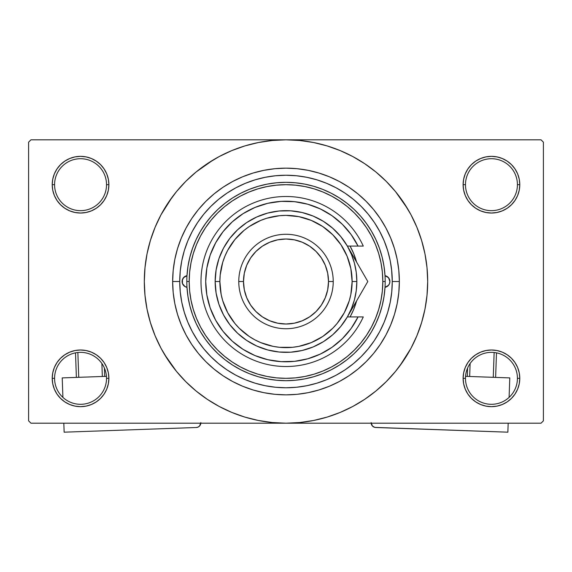 <?xml version="1.0" encoding="UTF-8"?>
<svg xmlns="http://www.w3.org/2000/svg" width="572" height="572" viewBox="0 0 572 572"><rect width="100%" height="100%" fill="white"/><g stroke="black" fill="none" stroke-linecap="round" stroke-linejoin="round"><path stroke-width="0.86" d="M517.424 378.328A25.976 25.976 0 0 0 491.448 352.352A25.976 25.976 0 0 0 465.472 378.328L463.113 378.328A28.335 28.335 0 0 1 491.448 349.993A28.335 28.335 0 0 1 519.784 378.328L517.424 378.328A25.976 25.976 0 0 1 491.448 404.304A25.976 25.976 0 0 1 465.472 378.328A25.976 25.976 0 0 1 491.448 352.352A25.976 25.976 0 0 1 517.424 378.328L519.784 378.328L519.24 372.801L517.631 367.481L515.007 362.584L511.482 358.286L507.192 354.769L502.295 352.145L496.975 350.536L491.448 349.993L485.921 350.536L480.602 352.145L475.704 354.769L471.407 358.286L467.889 362.584L465.265 367.481L463.656 372.801L463.113 378.328L463.656 383.855L465.265 389.174L467.889 394.072L471.407 398.362L475.704 401.887L480.602 404.511L485.921 406.12L491.448 406.663L496.975 406.12L502.295 404.511L507.192 401.887L511.482 398.362L515.007 394.072L517.631 389.174L519.24 383.855L519.784 378.328A28.335 28.335 0 0 1 491.448 406.663A28.335 28.335 0 0 1 463.113 378.328L465.472 378.328A25.976 25.976 0 0 0 491.448 404.304A25.976 25.976 0 0 0 517.424 378.328M106.528 378.328A25.976 25.976 0 0 0 80.552 352.352A25.976 25.976 0 0 0 54.576 378.328L52.216 378.328A28.335 28.335 0 0 1 80.552 349.993A28.335 28.335 0 0 1 108.887 378.328L106.528 378.328A25.976 25.976 0 0 1 80.552 404.304A25.976 25.976 0 0 1 54.576 378.328A25.976 25.976 0 0 1 80.552 352.352A25.976 25.976 0 0 1 106.528 378.328L108.887 378.328L108.344 372.801L106.735 367.481L104.111 362.584L100.593 358.286L96.296 354.769L91.398 352.145L86.079 350.536L80.552 349.993L75.025 350.536L69.705 352.145L64.808 354.769L60.518 358.286L56.993 362.584L54.369 367.481L52.76 372.801L52.216 378.328L52.76 383.855L54.369 389.174L56.993 394.072L60.518 398.362L64.808 401.887L69.705 404.511L75.025 406.12L80.552 406.663L86.079 406.12L91.398 404.511L96.296 401.887L100.593 398.362L104.111 394.072L106.735 389.174L108.344 383.855L108.887 378.328A28.335 28.335 0 0 1 80.552 406.663A28.335 28.335 0 0 1 52.216 378.328L54.576 378.328A25.976 25.976 0 0 0 80.552 404.304A25.976 25.976 0 0 0 106.528 378.328M106.528 184.685A25.976 25.976 0 0 0 80.552 158.709A25.976 25.976 0 0 0 54.576 184.685L52.216 184.685A28.335 28.335 0 0 1 80.552 156.349A28.335 28.335 0 0 1 108.887 184.685L106.528 184.685A25.976 25.976 0 0 1 80.552 210.66A25.976 25.976 0 0 1 54.576 184.685A25.976 25.976 0 0 1 80.552 158.709A25.976 25.976 0 0 1 106.528 184.685L108.887 184.685L108.344 179.158L106.735 173.845L104.111 168.94L100.593 164.65L96.296 161.125L91.398 158.508L86.079 156.892L80.552 156.349L75.025 156.892L69.705 158.508L64.808 161.125L60.518 164.65L56.993 168.94L54.369 173.845L52.76 179.158L52.216 184.685L52.76 190.219L54.369 195.531L56.993 200.429L60.518 204.726L64.808 208.251L69.705 210.868L75.025 212.477L80.552 213.027L86.079 212.477L91.398 210.868L96.296 208.251L100.593 204.726L104.111 200.429L106.735 195.531L108.344 190.219L108.887 184.685A28.335 28.335 0 0 1 80.552 213.027A28.335 28.335 0 0 1 52.216 184.685L54.576 184.685A25.976 25.976 0 0 0 80.552 210.66A25.976 25.976 0 0 0 106.528 184.685M517.424 184.685A25.976 25.976 0 0 0 491.448 158.709A25.976 25.976 0 0 0 465.472 184.685L463.113 184.685A28.335 28.335 0 0 1 491.448 156.349A28.335 28.335 0 0 1 519.784 184.685L517.424 184.685A25.976 25.976 0 0 1 491.448 210.66A25.976 25.976 0 0 1 465.472 184.685A25.976 25.976 0 0 1 491.448 158.709A25.976 25.976 0 0 1 517.424 184.685L519.784 184.685L519.24 179.158L517.631 173.845L515.007 168.94L511.482 164.65L507.192 161.125L502.295 158.508L496.975 156.892L491.448 156.349L485.921 156.892L480.602 158.508L475.704 161.125L471.407 164.65L467.889 168.94L465.265 173.845L463.656 179.158L463.113 184.685L463.656 190.219L465.265 195.531L467.889 200.429L471.407 204.726L475.704 208.251L480.602 210.868L485.921 212.477L491.448 213.027L496.975 212.477L502.295 210.868L507.192 208.251L511.482 204.726L515.007 200.429L517.631 195.531L519.24 190.219L519.784 184.685A28.335 28.335 0 0 1 491.448 213.027A28.335 28.335 0 0 1 463.113 184.685L465.472 184.685A25.976 25.976 0 0 0 491.448 210.66A25.976 25.976 0 0 0 517.424 184.685M385.7 244.723L388.209 252.431M399.349 281.51L392.263 281.51L399.349 281.51L398.806 292.621L397.175 303.618L394.473 314.414L390.719 324.882L385.964 334.942L380.244 344.48L373.623 353.417L366.151 361.661L357.908 369.126L348.977 375.754L339.432 381.474L329.379 386.229L318.904 389.975L308.115 392.678L297.111 394.315L286 394.859L274.889 394.315L263.885 392.678L253.096 389.975L242.621 386.229L232.568 381.474L223.023 375.754L214.092 369.126L205.848 361.661L198.377 353.417L191.756 344.48L186.036 334.942L181.281 324.882L177.527 314.414L174.825 303.618L173.194 292.621L172.651 281.51A113.349 113.349 0 0 1 286 168.154A113.349 113.349 0 0 1 399.349 281.51A113.349 113.349 0 0 1 286 394.859A113.349 113.349 0 0 1 172.651 281.51L173.194 270.399L174.825 259.395L177.527 248.605L181.281 238.131L186.036 228.071L191.756 218.533L198.377 209.595L205.848 201.358L214.092 193.887L223.023 187.258L232.568 181.538L242.621 176.784L253.096 173.037L263.885 170.334L274.889 168.704L286 168.154L297.111 168.704L308.115 170.334L318.904 173.037L329.379 176.784L339.432 181.538L348.977 187.258L357.908 193.887L366.151 201.358L373.623 209.595L380.244 218.533L385.964 228.071L390.719 238.131L394.473 248.605L397.175 259.395L398.806 270.399L399.349 281.51M179.737 281.474L172.651 281.51L179.737 281.51A106.263 106.263 0 0 1 286 175.239A106.263 106.263 0 0 1 392.263 281.51A106.263 106.263 0 0 1 286 387.773A106.263 106.263 0 0 1 179.737 281.51L180.244 291.92L181.774 302.238L184.313 312.355L187.823 322.172L192.285 331.603L197.64 340.547L203.854 348.92L210.861 356.649L218.583 363.649L226.962 369.862L235.907 375.225L245.331 379.686L255.155 383.197L265.265 385.728L275.582 387.258L286 387.773L296.418 387.258L306.735 385.728L316.845 383.197L326.669 379.686L336.093 375.225L345.038 369.862L353.417 363.649L361.139 356.649L368.146 348.92L374.36 340.547L379.715 331.603L384.177 322.172L387.687 312.355L390.226 302.238L391.756 291.92L392.263 281.51L391.606 269.698M399.807 365.908L410.961 348.298L416.902 335.728L421.585 322.637L424.967 309.152L427.005 295.395L427.692 281.51A141.692 141.692 0 0 1 286 423.194A141.692 141.692 0 0 1 144.308 281.51A141.692 141.692 0 0 1 286 139.818A141.692 141.692 0 0 1 427.692 281.51L427.005 267.617L424.967 253.868L421.585 240.376L416.902 227.284L410.961 214.714L403.811 202.788L395.524 191.62L386.186 181.317L375.883 171.979L364.714 163.699L356.842 158.801M164.471 354.347L176.476 371.392L185.814 381.696L196.117 391.033L207.286 399.313L219.212 406.463L231.782 412.412L244.873 417.095L258.358 420.47L272.115 422.515L286 423.194L541.041 423.194L543.4 420.835L543.4 142.178L543.4 420.835L541.041 423.194L30.959 423.194L28.6 420.835L28.6 142.178L30.959 139.818L286 139.818L30.959 139.818L28.6 142.178L28.6 420.835L30.959 423.194L286 423.194L299.885 422.515L313.642 420.47L327.127 417.095L340.218 412.412L352.788 406.463L364.714 399.313L375.883 391.033L386.186 381.696L395.524 371.392L403.811 360.224L408.708 352.352M541.041 139.818L286 139.818L541.041 139.818L543.4 142.178L541.041 139.818M391.606 293.314L391.756 291.927M384.72 242.17L383.497 239.239M381.066 234.027L379.064 230.209M327.899 183.848L323.916 182.239M318.482 180.33L314.271 179.072M308.758 177.706L304.418 176.848M278.55 175.504L274.324 175.883M268.382 176.712L264.4 177.456M258.043 178.986L254.676 179.965M227.527 192.778L224.346 194.959M216.209 361.64L219.412 364.321M224.346 368.061L227.527 370.241M254.676 383.054L258.086 384.041M264.4 385.557L268.382 386.3M304.418 386.164L308.758 385.306M314.271 383.941L318.482 382.689M373.802 341.362L376.061 337.909M379.064 332.804L381.066 328.986M383.497 323.773L384.72 320.842M358.844 403.038L364.714 399.313M407.529 208.666L395.524 191.62M213.156 159.974L196.117 171.979L185.814 181.317L176.476 191.62L168.189 202.788L163.292 210.66M172.193 197.104L161.039 214.714L155.098 227.284L150.415 240.376L147.033 253.868L144.995 267.617L144.308 281.51L144.995 295.395L147.033 309.152L150.415 322.637L155.098 335.728L161.039 348.298L168.189 360.224L176.476 371.392M207.286 399.313L215.158 404.211M471.407 164.65L467.889 168.94M465.265 195.531L466.016 197.183M106.735 173.845L104.111 168.94M86.079 156.892L80.552 156.349M91.398 210.868L92.75 210.267M100.593 204.726L104.111 200.429M106.735 367.481L105.984 365.837M100.593 398.362L104.111 394.072M480.602 352.145L479.25 352.745M471.407 358.286L467.889 362.584M465.265 389.174L467.889 394.072M485.921 406.12L491.448 406.663M364.714 163.699L352.788 156.549L340.218 150.608L327.127 145.917L313.642 142.542L299.885 140.505L286 139.818L272.115 140.505L258.358 142.542L244.873 145.917L231.782 150.608L219.212 156.549L207.286 163.699M185.056 286.629A5.906 5.906 0 0 0 186.987 287.323A5.906 5.906 0 0 1 182.096 281.51A5.906 5.906 0 0 0 185.056 286.622L182.454 283.533L182.454 279.486L183.483 277.706L186.987 275.69L187.981 266.373L189.847 257.193L192.571 248.227L196.125 239.561L200.486 231.267L205.613 223.416L211.447 216.094L217.953 209.345L225.068 203.246L232.725 197.848L240.855 193.193L249.392 189.325L258.258 186.286L267.367 184.091L276.641 182.768L286 182.325L295.359 182.768L304.633 184.091L313.742 186.286L322.608 189.325L331.145 193.193L339.275 197.848L346.932 203.246L354.047 209.345L360.553 216.094L366.387 223.416L371.514 231.267L375.875 239.561L379.429 248.227L382.153 257.193L384.019 266.373L385.013 275.69L388.517 277.706L389.904 281.51A5.906 5.906 0 0 1 385.013 287.323A5.906 5.906 0 0 0 386.944 286.629M386.944 286.622A5.906 5.906 0 0 0 389.904 281.51L389.546 283.533L388.517 285.306L385.013 287.323L384.019 296.639L382.153 305.827L379.429 314.786L375.875 323.459L371.514 331.753L366.387 339.596L360.553 346.925L354.047 353.668L346.932 359.767L339.275 365.165L331.145 369.819L322.608 373.688L313.742 376.726L304.633 378.921L295.359 380.244L286 380.687L276.641 380.244L267.367 378.921L258.258 376.726L249.392 373.688L240.855 369.819L232.725 365.165L225.068 359.767L217.953 353.668L211.447 346.925L205.613 339.596L200.486 331.753L196.125 323.459L192.571 314.786L189.847 305.827L187.981 296.639L186.987 287.323L185.056 286.622M350.064 316.931A73.209 73.209 0 0 0 350.557 316.03L350.064 316.931A73.209 73.209 0 0 0 356.578 300.958L353.632 309.523L350.565 316.016M350.565 316.001A73.209 73.209 0 0 0 356.578 300.958M186.815 281.51L189.182 281.51A96.818 96.818 0 0 1 286 184.685A96.818 96.818 0 0 1 382.818 281.51L385.185 281.51A99.185 99.185 0 0 0 286 182.325A99.185 99.185 0 0 0 186.815 281.51A99.185 99.185 0 0 1 286 182.325A99.185 99.185 0 0 1 385.185 281.51A99.185 99.185 0 0 1 286 380.687A99.185 99.185 0 0 1 186.815 281.51A99.185 99.185 0 0 0 286 380.687A99.185 99.185 0 0 0 385.185 281.51L382.818 281.51L382.353 272.015L380.959 262.62L378.65 253.403L375.454 244.458L371.385 235.864L366.502 227.713L360.846 220.084L354.461 213.041L347.418 206.664L339.789 201.001L331.638 196.117L323.051 192.056L314.107 188.853L304.89 186.551L295.488 185.156L286 184.685L276.512 185.156L267.11 186.551L257.893 188.853L248.949 192.056L240.362 196.117L232.211 201.001L224.582 206.664L217.539 213.041L211.154 220.084L205.498 227.713L200.615 235.864L196.546 244.458L193.35 253.403L191.041 262.62L189.647 272.015L189.182 281.51L189.647 290.998L191.041 300.393L193.35 309.609L196.546 318.561L200.615 327.148L205.498 335.299L211.154 342.928L217.539 349.971L224.582 356.349L232.211 362.012L240.362 366.895L248.949 370.956L257.893 374.159L267.11 376.469L276.512 377.863L286 378.328L295.488 377.863L304.89 376.469L314.107 374.159L323.051 370.956L331.638 366.895L339.789 362.012L347.418 356.349L354.461 349.971L360.846 342.928L366.502 335.299L371.385 327.148L375.454 318.561L378.65 309.609L380.959 300.393L382.353 290.998L382.818 281.51A96.818 96.818 0 0 1 286 378.328A96.818 96.818 0 0 1 189.182 281.51L186.815 281.51M391.756 271.092L390.226 260.775L387.687 250.658L384.177 240.841L379.715 231.417L374.36 222.472L368.146 214.092L361.139 206.363L353.417 199.363L345.038 193.15L336.093 187.788L326.669 183.333L316.845 179.815L306.735 177.284L296.418 175.754L286 175.239L275.582 175.754L265.265 177.284L255.155 179.815L245.331 183.333L235.907 187.788L226.962 193.15L218.583 199.363L210.861 206.363L203.854 214.092L197.64 222.472L192.285 231.417L187.823 240.841L184.313 250.658L181.774 260.775L180.244 271.092L179.737 281.51M387.623 250.443L386.901 248.169M386.4 246.682L386.036 245.66M385.521 244.251L385.285 243.629M384.727 242.199L384.177 240.841M255.155 179.815L245.331 183.333M184.313 312.355L187.823 322.172M316.845 383.197L326.669 379.686M350.064 246.082L353.632 253.496L356.578 262.062A73.209 73.209 0 0 0 350.064 246.082A73.209 73.209 0 0 1 356.578 262.062M353.632 309.523L356.056 302.76M385.063 287.316L388.173 285.678L389.453 283.769L389.904 281.51A5.906 5.906 0 0 0 385.013 275.69A5.906 5.906 0 0 1 389.904 281.51L388.91 278.228L387.051 276.455M387.28 276.598L385.063 275.697M186.987 275.69A5.906 5.906 0 0 0 182.096 281.503A5.906 5.906 0 0 1 186.987 275.69M186.937 275.697L183.827 277.334L182.211 280.359L182.547 283.769L184.949 286.565M184.72 286.415L186.937 287.316M365.465 277.449L347.354 246.082L351.451 254.397L354.433 263.17L356.234 272.258L356.842 281.51L352.123 281.51A66.123 66.123 0 0 1 286 347.626A66.123 66.123 0 0 1 219.877 281.51L215.158 281.51A70.842 70.842 0 0 0 286 352.352A70.842 70.842 0 0 0 356.842 281.51A70.842 70.842 0 0 1 286 352.352A70.842 70.842 0 0 1 215.158 281.51L216.102 269.97L218.919 258.737L223.523 248.112L229.794 238.381L237.573 229.801L246.639 222.601L256.764 216.981L267.667 213.077L279.057 211.004L290.633 210.818L302.087 212.512L313.113 216.059L323.409 221.35L332.711 228.242L340.762 236.565L347.354 246.082L358.051 246.082L351.129 234.549L342.371 224.331L332.032 215.723L320.399 208.959L307.793 204.233L294.587 201.68L281.131 201.365L267.818 203.303L255.012 207.436L243.079 213.656L232.346 221.779L223.123 231.574L215.673 242.778L210.189 255.069L206.835 268.096L205.713 281.51L206.835 294.916L210.189 307.95L215.673 320.241L223.123 331.438L232.346 341.241L243.079 349.363L255.012 355.577L267.818 359.709L281.131 361.647L294.587 361.34L307.793 358.78L320.399 354.054L332.032 347.29L342.371 338.681L351.129 328.464L358.051 316.931L347.354 316.931L340.762 326.448L332.711 334.77L323.409 341.67L313.113 346.961L302.087 350.5L290.633 352.202L279.057 352.009L267.667 349.935L256.764 346.039L246.639 340.411L237.573 333.211L229.794 324.631L223.523 314.9L218.919 304.283L216.102 293.05L215.158 281.51A70.842 70.842 0 0 1 286 210.66A70.842 70.842 0 0 1 356.842 281.51L356.234 290.755L354.433 299.842L351.451 308.615L347.44 316.781M333.233 281.51L328.507 281.51A42.507 42.507 0 0 1 286 324.017A42.507 42.507 0 0 1 243.493 281.51L238.767 281.51A47.233 47.233 0 0 0 286 328.736A47.233 47.233 0 0 0 333.233 281.51A47.233 47.233 0 0 1 286 328.736A47.233 47.233 0 0 1 238.767 281.51A47.233 47.233 0 0 1 286 234.277A47.233 47.233 0 0 1 333.233 281.51A47.233 47.233 0 0 0 286 234.277A47.233 47.233 0 0 0 238.767 281.51L243.493 281.51L244.308 289.797L246.732 297.776L250.658 305.119L255.941 311.561L262.384 316.852L269.734 320.778L277.706 323.194L286 324.017L294.294 323.194L302.266 320.778L309.616 316.852L316.059 311.561L321.342 305.119L325.268 297.776L327.692 289.797L328.507 281.51L327.692 273.216L325.268 265.244L321.342 257.893L316.059 251.451L309.616 246.167L302.266 242.235L294.294 239.818L286 239.003L277.706 239.818L269.734 242.235L262.384 246.167L255.941 251.451L250.658 257.893L246.732 265.244L244.308 273.216L243.493 281.51A42.507 42.507 0 0 1 286 239.003A42.507 42.507 0 0 1 328.507 281.51L333.233 281.51M364.772 286.758L367.803 281.51L347.354 246.082L358.051 246.082A80.287 80.287 0 0 0 235.771 218.869A80.287 80.287 0 0 0 235.771 344.144A80.287 80.287 0 0 0 358.051 316.931L363.284 316.931A85.013 85.013 0 0 1 233.419 348.305A85.013 85.013 0 0 1 233.419 214.707A85.013 85.013 0 0 1 363.284 246.082L358.051 246.082L363.284 246.082A85.013 85.013 0 0 0 233.419 214.707A85.013 85.013 0 0 0 233.419 348.305A85.013 85.013 0 0 0 363.284 316.931L347.354 316.931L356.041 301.873M324.303 210.939L318.604 208.137M299.206 202.309L292.95 201.516M285.928 201.215L279.658 201.466M259.717 205.641L253.954 207.893M226.519 227.577L222.715 232.096M215.429 319.805L218.325 324.71M242.242 348.827L247.504 351.966M266.538 359.402L272.644 360.682M279.658 361.547L285.928 361.797M318.604 354.876L324.303 352.073M352.123 281.51L350.85 268.604L347.09 256.206L340.976 244.773L332.754 234.756L322.737 226.526L311.304 220.42L298.899 216.659L286 215.387L279.522 215.701L266.809 218.232L260.696 220.42L249.263 226.526L244.051 230.394L234.885 239.561L227.685 250.336L224.91 256.206L222.722 262.312L220.199 275.025L219.877 281.51L221.149 294.408L222.722 300.7L227.685 312.677L234.885 323.452L239.246 328.264L249.263 336.486L254.833 339.818L260.696 342.592L273.101 346.36L279.522 347.311L292.478 347.311L298.899 346.36L311.304 342.592L322.737 336.486L332.754 328.264L337.115 323.452L344.315 312.677L349.277 300.7L350.85 294.408L352.123 281.51L356.842 281.51A70.842 70.842 0 0 0 286 210.66A70.842 70.842 0 0 0 215.158 281.51L219.877 281.51A66.123 66.123 0 0 1 286 215.387A66.123 66.123 0 0 1 352.123 281.51M358.051 246.082L363.284 246.082M357.857 264.278L352.645 255.248M356.292 301.437L362.927 289.954M357.865 298.713L355.848 302.216M357.886 298.691L367.803 281.51L362.934 273.073L367.803 281.51L352.695 307.672M106.449 376.34L62.219 377.899L106.449 376.34M64.135 432.182L63.821 423.194L64.135 432.182L196.296 427.506L64.135 432.182M62.906 397.39L62.219 377.899L62.906 397.39M200.851 422.622L199.585 426.004L198.091 427.084L196.296 427.506A4.726 4.726 0 0 0 200.836 423.194M199.585 426.004L200.793 423.545M75.511 352.845L76.376 377.398L75.511 352.845M101.88 363.499L102.338 376.483L101.88 363.499M78.736 377.32L77.856 352.488L78.736 377.32M104.697 376.397L104.404 368.032L104.697 376.397M509.781 377.899L465.551 376.34L509.781 377.899L509.094 397.39L509.781 377.899M371.149 422.622L372.415 426.004L371.149 422.622M373.108 426.619L374.789 427.384L372.415 426.004M371.164 423.194A4.726 4.726 0 0 0 375.704 427.506L507.864 432.182L374.789 427.384M508.179 423.194L507.864 432.182L508.179 423.194M494.144 352.488L493.264 377.32L494.144 352.488M469.662 376.483L470.12 363.499L469.662 376.483M495.624 377.398L496.489 352.845L495.624 377.398M467.596 368.032L467.303 376.397L467.596 368.032"/></g></svg>
